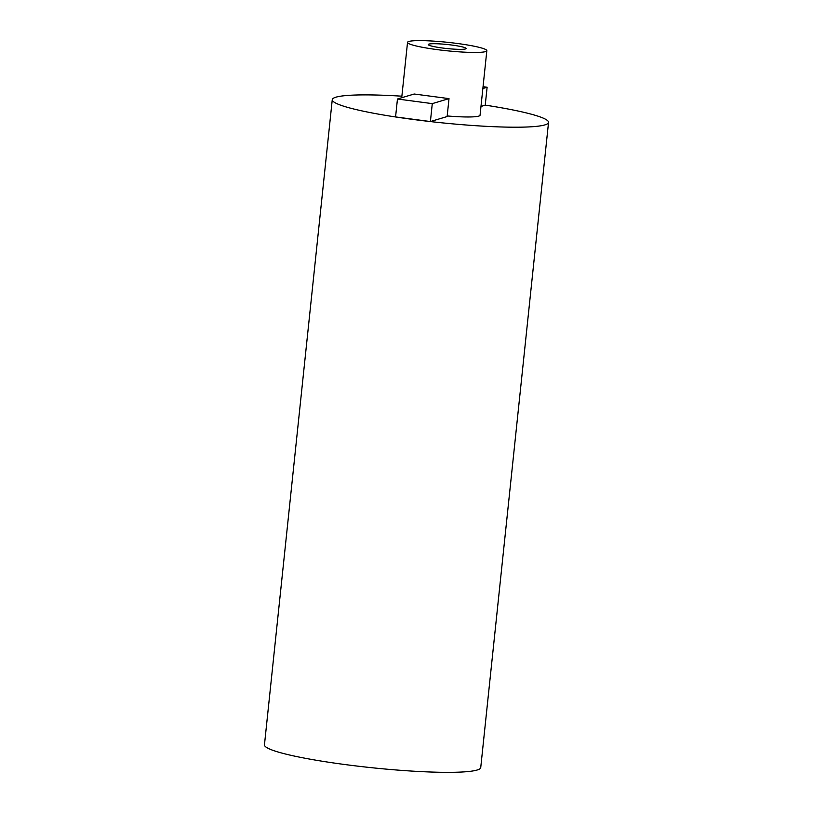 <?xml version="1.0" encoding="UTF-8"?>
<svg xmlns="http://www.w3.org/2000/svg" width="813" height="813" viewBox="0 0 813 813"><rect width="100%" height="100%" fill="white"/><g stroke="black" fill="none" stroke-linecap="round" stroke-linejoin="round"><path stroke-width="1.22" d="M332.263 99.684L264.459 744.82A108.729 11.555 6 0 0 371.389 767.675A108.729 11.555 6 0 0 480.737 767.553L548.541 122.417A108.729 11.555 -174 0 1 439.193 122.539A108.729 11.555 -174 0 1 332.263 99.684A108.729 11.555 -174 0 1 401.876 96.188M485.239 105.131A108.729 11.555 -174 0 1 548.541 122.417M447.191 115.954A39.867 4.238 6 0 0 480.056 115.212L486.835 50.701A39.867 4.238 -174 0 1 446.744 50.752A39.867 4.238 -174 0 1 407.537 42.367A39.867 4.238 -174 0 1 457.404 43.485A39.867 4.238 -174 0 1 486.835 50.701M480.971 106.442L485.229 105.172L487.119 87.245L482.861 88.515M447.13 116.554L430.402 121.544L395.575 116.93L397.455 99.003L414.183 94.013L449.01 98.627L447.13 116.554M452.058 45.081A19.024 2.022 6 0 0 428.258 44.542A19.024 2.022 6 0 0 446.977 48.546A19.024 2.022 6 0 0 466.103 48.526A19.024 2.022 6 0 0 452.058 45.081M483.054 86.706L487.119 87.245M430.402 121.544L432.282 103.627L449.01 98.627M432.282 103.627L397.455 99.003M407.537 42.367L401.713 97.733"/></g></svg>

